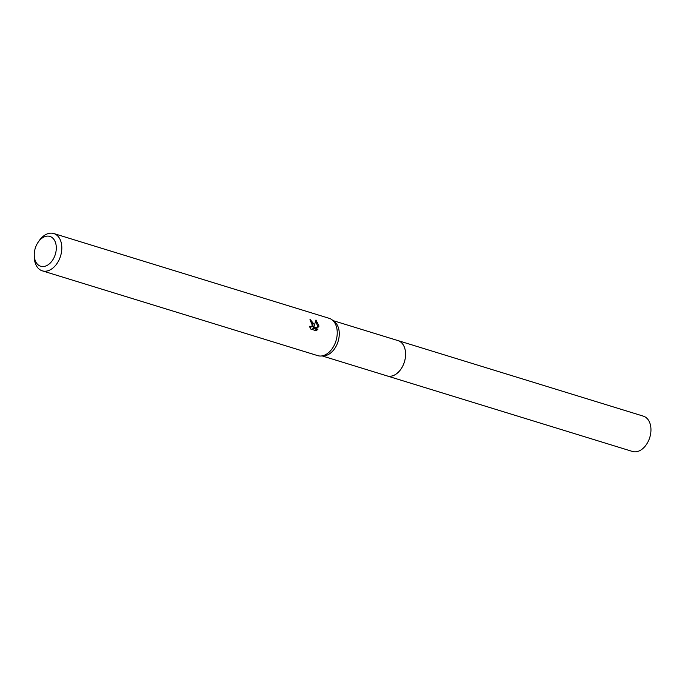 <?xml version="1.0" encoding="UTF-8"?>
<svg xmlns="http://www.w3.org/2000/svg" width="685" height="685" viewBox="0 0 685 685"><rect width="100%" height="100%" fill="white"/><g stroke="black" fill="none" stroke-linecap="round" stroke-linejoin="round"><path stroke-width="1.03" d="M333.115 320.631L397.976 340.599A18.478 12.407 107.1 0 1 405.554 353.015A18.478 12.407 107.1 0 1 387.102 375.911L322.241 355.943M397.668 340.505A18.478 12.416 107.1 0 1 405.563 353.015A18.478 12.416 107.1 0 1 399.826 370.594A18.478 12.416 107.1 0 1 386.794 375.817M38.129 242.242L39.096 240.82A19.514 13.109 107.1 0 1 53.781 233.534L329.202 318.337A19.514 13.109 107.1 0 1 332.062 319.818L334.366 321.59A18.478 12.407 107.1 0 1 339.238 332.593A18.478 12.407 107.1 0 1 323.817 355.858L320.914 356.02A19.514 13.109 107.1 0 1 317.712 355.635L42.299 270.832A19.514 13.109 107.1 0 1 34.293 257.723A19.514 13.109 107.1 0 1 34.259 256.55L34.25 254.82A15.609 10.489 107.1 0 1 38.129 242.242A15.609 10.489 107.1 0 1 49.551 236.316A15.609 10.489 107.1 0 1 56.273 246.9A15.609 10.489 107.1 0 1 46.041 265.908A15.609 10.489 107.1 0 1 34.276 255.762A15.609 10.489 107.1 0 1 34.25 254.82M332.062 319.818A19.514 13.109 107.1 0 1 337.208 331.446A19.514 13.109 107.1 0 1 320.914 356.02M314.175 324.356L313.978 326.659L315.956 320.015L318.876 325.803L318.816 326.959L313.55 327.824L317.968 329.185L316.264 330.769L310.819 329.091L309.526 326.265L311.547 326.856L312.711 323.902L310.322 321A19.514 13.109 -72.9 0 0 309.962 319.193L314.175 324.356M53.781 233.534A19.514 13.109 107.1 0 1 61.787 246.643A19.514 13.109 107.1 0 1 42.299 270.832M310.159 320.109L313.054 327.028L313.978 326.659M311.547 326.856L309.903 327.336M316.008 330.684L317.027 329.562L312.617 328.209L313.55 327.824M317.926 327.105L315.776 321.197M317.035 329.562L317.968 329.185M397.531 340.462A18.486 12.416 107.1 0 1 397.985 340.591L643.352 416.155A18.478 12.407 107.1 0 1 650.75 432.988A18.478 12.407 107.1 0 1 638.822 451.064A18.478 12.407 107.1 0 1 632.478 451.466L387.102 375.928A18.486 12.416 107.1 0 1 386.665 375.782M397.985 340.591A18.486 12.416 107.1 0 1 405.392 357.433A18.486 12.416 107.1 0 1 393.447 375.526A18.486 12.416 107.1 0 1 387.102 375.928"/></g></svg>
